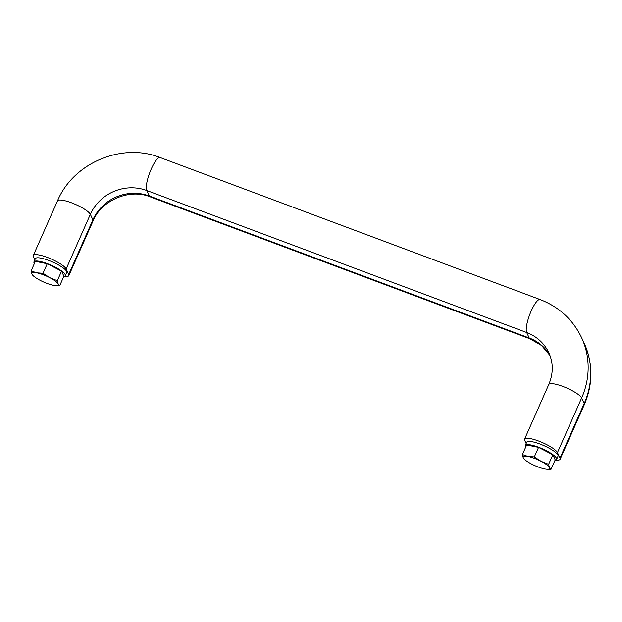 <?xml version="1.0" encoding="UTF-8"?>
<svg xmlns="http://www.w3.org/2000/svg" width="622" height="622" viewBox="0 0 622 622"><rect width="100%" height="100%" fill="white"/><g stroke="black" fill="none" stroke-linecap="round" stroke-linejoin="round"><path stroke-width="0.93" d="M524.774 459.611L523.265 457.8L522.402 454.55L528.039 456.455L534.321 456.913L538.551 447.358L552.841 454.783L555.213 459.845L550.975 469.4L549.475 467.596A14.43 3.281 -156.1 0 0 541.14 461.345A14.43 3.281 -156.1 0 0 528.039 456.455A14.43 3.281 -156.1 0 0 523.265 457.8A14.43 3.281 -156.1 0 0 525.396 460.14A14.43 3.281 -156.1 0 0 531.6 464.043A14.43 3.281 -156.1 0 0 544.701 468.941A14.43 3.281 -156.1 0 0 545.634 469.105A14.43 3.281 -156.1 0 0 549.475 467.596L548.604 464.339L552.841 454.783M522.402 454.55L526.64 444.994L538.551 447.358M534.321 456.913L541.14 461.345L548.604 464.339M34.848 259.84L33.386 256.723A18.038 4.105 23.9 0 1 33.269 255.533A18.038 4.105 23.9 0 1 49.309 258.192A18.038 4.105 23.9 0 1 66.142 268.961L68.708 274.442A18.038 4.105 23.9 0 1 68.824 275.632A18.038 4.105 23.9 0 1 64.408 276.409M34.381 263.526A17.136 3.895 23.9 0 1 33.953 261.854L35.376 258.643A17.136 3.895 23.9 0 1 48.609 260.377A17.136 3.895 23.9 0 1 66.601 271.394A17.136 3.895 23.9 0 1 66.709 272.529L65.287 275.74A17.136 3.895 23.9 0 1 63.763 276.541M525.683 447.148A17.136 3.895 23.9 0 1 525.256 445.476A17.136 3.895 23.9 0 1 538.489 447.21A17.136 3.895 23.9 0 1 556.597 459.363A17.136 3.895 23.9 0 1 555.073 460.171M525.256 445.476L526.678 442.265A17.136 3.895 23.9 0 1 539.912 443.999A17.136 3.895 23.9 0 1 557.903 455.024A17.136 3.895 23.9 0 1 558.02 456.151L556.597 459.363M33.953 261.854A17.136 3.895 23.9 0 1 47.186 263.588A17.136 3.895 23.9 0 1 65.287 275.74M526.15 443.463L524.688 440.345A18.038 4.105 23.9 0 1 524.571 439.155A18.038 4.105 23.9 0 1 540.611 441.814A18.038 4.105 23.9 0 1 557.444 452.591L560.01 458.064A18.038 4.105 23.9 0 1 560.127 459.254A18.038 4.105 23.9 0 1 555.71 460.031M550.975 469.4L546.59 469.237M33.471 275.981L31.963 274.178L31.1 270.92L35.337 261.364L47.249 263.736L61.539 271.161L63.91 276.222L59.673 285.778L55.288 285.615M59.673 285.778L58.165 283.974L57.302 280.716L61.539 271.161M31.1 270.92L36.737 272.833L43.019 273.291L49.838 277.723L57.302 280.716M43.019 273.291L47.249 263.736M49.838 277.723A14.43 3.281 -156.1 0 0 36.737 272.833A14.43 3.281 -156.1 0 0 31.963 274.178A14.43 3.281 -156.1 0 0 34.093 276.518A14.43 3.281 -156.1 0 0 40.298 280.421A14.43 3.281 -156.1 0 0 53.399 285.319A14.43 3.281 -156.1 0 0 54.332 285.482A14.43 3.281 -156.1 0 0 58.165 283.974A14.43 3.281 -156.1 0 0 49.838 277.723M33.269 255.533L57.465 200.929A18.038 4.105 23.9 0 1 73.505 203.581A18.038 4.105 23.9 0 1 90.338 214.357L66.142 268.961M524.571 439.155L548.767 384.551C553.401 373.495 553.409 362.867 548.791 352.682A43.299 40.788 -25.1 0 0 526.663 332.506L146.722 190.503A43.299 40.788 154.9 0 0 90.338 214.357L92.903 219.838A18.038 4.105 23.9 0 1 93.02 221.028C101.448 200.183 129.531 188.334 150.089 196.816L530.03 338.819A18.038 4.447 110.5 0 1 529.229 337.987L149.288 195.984A18.038 4.447 110.5 0 0 150.089 196.816M548.767 384.551A18.038 4.105 23.9 0 1 564.807 387.203A18.038 4.105 23.9 0 1 581.64 397.979A79.375 74.78 -25.1 0 0 581.461 337.381C572.753 319.467 558.96 306.856 540.098 299.547L160.157 157.545A18.038 4.447 110.5 0 0 150.446 170.894A18.038 4.447 110.5 0 0 146.722 190.503L149.288 195.984A43.299 40.788 154.9 0 0 92.903 219.838L68.708 274.442M557.444 452.591L581.64 397.979L584.206 403.46A18.038 4.105 23.9 0 1 584.322 404.65C593.17 383.782 593.069 363.186 584.027 342.862A79.375 74.78 -25.1 0 1 584.206 403.46L560.01 458.064M549.941 355.442A43.299 40.788 -25.1 0 0 529.229 337.987L526.663 332.506A18.038 4.447 110.5 0 1 530.387 312.897A18.038 4.447 110.5 0 1 540.098 299.547M68.824 275.632L93.02 221.028M560.127 459.254L584.322 404.65M549.957 355.481L541.622 345.544L530.03 338.819M581.461 337.381L584.027 342.862M160.157 157.545C121.998 142.259 73.279 162.878 57.465 200.929M525.396 460.14L524.455 459.378M34.093 276.518L33.153 275.748"/></g></svg>
